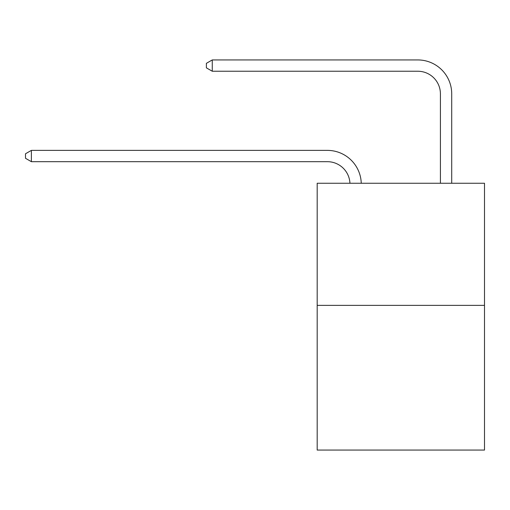 <?xml version="1.0" encoding="UTF-8"?>
<svg xmlns="http://www.w3.org/2000/svg" width="510" height="510" viewBox="0 0 510 510"><rect width="100%" height="100%" fill="white"/><g stroke="black" fill="none" stroke-linecap="round" stroke-linejoin="round"><path stroke-width="0.76" d="M484.5 305.356L484.5 183.256L317.182 183.256L317.182 450.062L484.5 450.062L484.5 305.356L317.182 305.356M327.356 161.683A22.612 22.612 179.6 0 1 349.943 183.256A22.612 22.612 179.6 0 0 327.356 161.683A22.612 22.612 179.6 0 1 349.943 183.256A22.612 22.612 179.6 0 0 327.356 161.683A22.612 22.612 179.6 0 1 349.943 183.256A22.612 22.612 179.6 0 0 327.356 161.683A22.612 22.612 179.6 0 1 349.943 183.256A22.612 22.612 179.6 0 0 327.356 161.683A22.612 22.612 179.6 0 1 349.943 183.256A22.612 22.612 179.6 0 0 327.356 161.683A22.612 22.612 179.6 0 1 349.943 183.256A22.612 22.612 179.6 0 0 327.356 161.683A22.612 22.612 179.6 0 1 349.943 183.256A22.612 22.612 179.6 0 0 327.356 161.683A22.612 22.612 179.6 0 1 349.943 183.256A22.612 22.612 179.6 0 0 327.356 161.683A22.612 22.612 179.6 0 1 349.943 183.256A22.612 22.612 179.6 0 0 327.356 161.683A22.612 22.612 179.6 0 1 349.943 183.256A22.612 22.612 179.6 0 0 327.356 161.683A22.612 22.612 179.6 0 1 349.943 183.256A22.612 22.612 179.6 0 0 327.356 161.683A22.612 22.612 179.6 0 1 349.943 183.256A22.612 22.612 179.6 0 0 327.356 161.683A22.612 22.612 179.6 0 1 349.943 183.256A22.612 22.612 179.6 0 0 327.356 161.683A22.612 22.612 179.6 0 1 349.943 183.256A22.612 22.612 179.6 0 0 327.356 161.683A22.612 22.612 179.6 0 1 349.943 183.256A22.612 22.612 179.6 0 0 327.356 161.683A22.612 22.612 179.6 0 1 349.943 183.256A22.612 22.612 179.6 0 0 327.356 161.683A22.612 22.612 179.6 0 1 349.943 183.256A22.612 22.612 179.6 0 0 327.356 161.683A22.612 22.612 179.6 0 1 349.943 183.256A22.612 22.612 179.6 0 0 327.356 161.683A22.612 22.612 179.6 0 1 349.943 183.256A22.612 22.612 179.6 0 0 327.356 161.683A22.612 22.612 179.6 0 1 349.943 183.256A22.612 22.612 179.6 0 0 327.356 161.683A22.612 22.612 179.6 0 1 349.943 183.256A22.612 22.612 179.6 0 0 327.356 161.683A22.612 22.612 179.6 0 1 349.943 183.256A22.612 22.612 179.6 0 0 327.356 161.683A22.612 22.612 179.6 0 1 349.943 183.256A22.612 22.612 179.6 0 0 327.356 161.683A22.612 22.612 179.6 0 1 349.943 183.256A22.612 22.612 179.6 0 0 327.356 161.683A22.612 22.612 179.6 0 1 349.943 183.256A22.612 22.612 179.6 0 0 327.356 161.683A22.612 22.612 179.6 0 1 349.943 183.256A22.612 22.612 179.6 0 0 327.356 161.683A22.612 22.612 179.6 0 1 349.943 183.256A22.612 22.612 0 0 0 327.356 161.683L31.378 161.683L25.5 158.291L25.5 153.771L31.378 150.38L327.356 150.38A33.915 33.915 -0.4 0 1 361.252 183.256M440.411 183.256L440.411 93.853A22.612 22.612 0 0 0 417.798 71.241L212.268 71.241L206.384 67.849L206.384 63.329L212.268 59.938L417.798 59.938A33.915 33.915 0.4 0 1 451.713 93.853L451.713 183.256M31.378 161.683L31.378 150.38L327.356 150.38M440.411 93.853A22.612 22.612 -179.6 0 0 417.798 71.241M212.268 59.938L212.268 71.241"/></g></svg>
